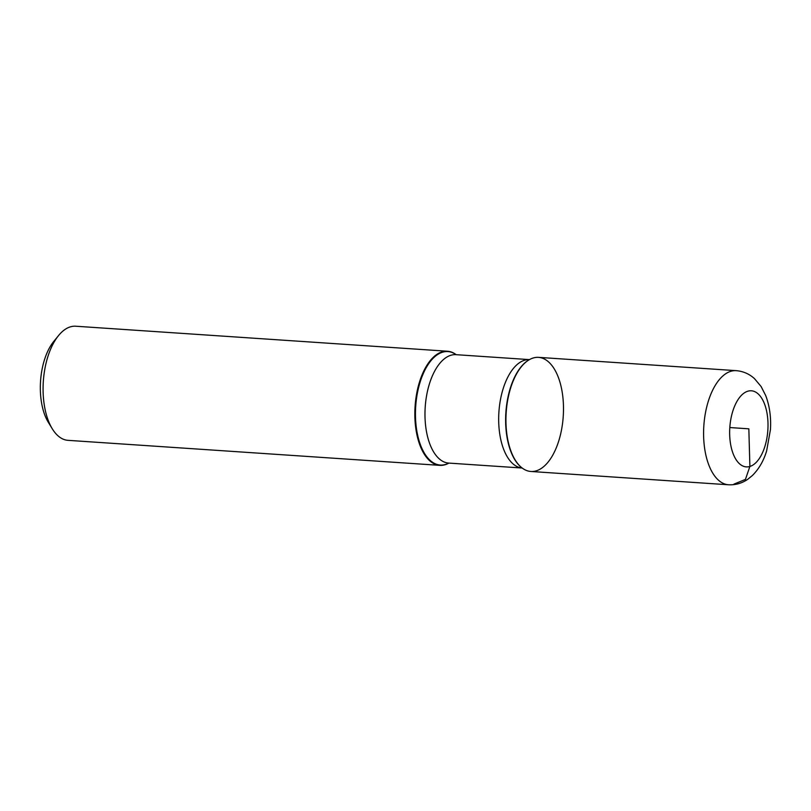 <?xml version="1.0" encoding="UTF-8"?>
<svg xmlns="http://www.w3.org/2000/svg" width="811" height="811" viewBox="0 0 811 811"><rect width="100%" height="100%" fill="white"/><g stroke="black" fill="none" stroke-linecap="round" stroke-linejoin="round"><path stroke-width="1.22" d="M448.888 463.101A57.186 28.598 -86.2 0 1 439.785 465.352A57.186 28.598 -86.2 0 1 414.857 411.755A57.186 28.598 -86.2 0 1 442.046 351.883A57.186 28.598 -86.2 0 1 447.459 351.234A57.186 28.598 -86.2 0 1 456.177 354.681M447.459 351.234L75.707 326.225A57.186 28.598 93.8 0 0 70.293 326.874A57.186 28.598 93.8 0 0 58.524 335.592A57.186 28.598 93.8 0 0 52.259 428.766A57.186 28.598 93.8 0 0 68.023 440.343L439.785 465.352M536.284 470.826A57.186 28.598 93.8 0 0 563.25 401.374A57.186 28.598 93.8 0 0 528.823 359.983A57.186 28.598 93.8 0 0 506.186 412.505A57.186 28.598 93.8 0 0 521.585 467.572A57.186 28.598 93.8 0 0 536.284 470.826M52.259 428.766L48.285 422.257A49.562 24.786 -86.2 0 1 53.719 341.502L58.524 335.592M728.531 484.775L530.87 471.475A57.186 28.598 -86.2 0 1 505.942 417.878A57.186 28.598 -86.2 0 1 533.131 358.016A57.186 28.598 -86.2 0 1 538.545 357.357L736.206 370.657C743.211 371.266 749.303 373.922 754.473 378.625L761.123 386.533L765.726 395.626C769.609 405.926 771.18 417.249 770.45 429.597L766.628 450.936C763.627 460.881 758.873 469.072 752.375 475.52L747.742 479.301C741.974 483.285 735.577 485.11 728.531 484.775A57.186 28.598 -86.2 0 1 703.603 431.178A57.186 28.598 -86.2 0 1 730.792 371.306A57.186 28.598 -86.2 0 1 736.206 370.657M729.819 427.549L748.837 428.826L749.891 466.426L745.441 479.402L733.945 484.126M448.838 463.091A56.882 28.446 -86.2 0 1 415.627 420.22A56.882 28.446 -86.2 0 1 442.512 352.217A56.882 28.446 -86.2 0 1 456.137 354.681M528.61 360.114A56.882 28.446 93.8 0 0 528.397 360.246A56.882 28.446 93.8 0 0 505.882 412.485A56.882 28.446 93.8 0 0 521.199 467.258A56.882 28.446 93.8 0 0 521.392 467.42M448.665 463.081L522.152 468.028A54.327 27.168 -86.2 0 1 498.694 416.905A54.327 27.168 -86.2 0 1 524.524 360.246A54.327 27.168 -86.2 0 1 529.451 359.618L455.964 354.671A54.327 27.168 93.8 0 0 450.815 355.289A54.327 27.168 93.8 0 0 424.994 412.16A54.327 27.168 93.8 0 0 448.665 463.081L448.605 463.081M747.793 391.216A38.127 19.058 93.8 0 0 732.769 452.71A38.127 19.058 93.8 0 0 765.959 442.542A38.127 19.058 93.8 0 0 747.793 391.216"/></g></svg>
